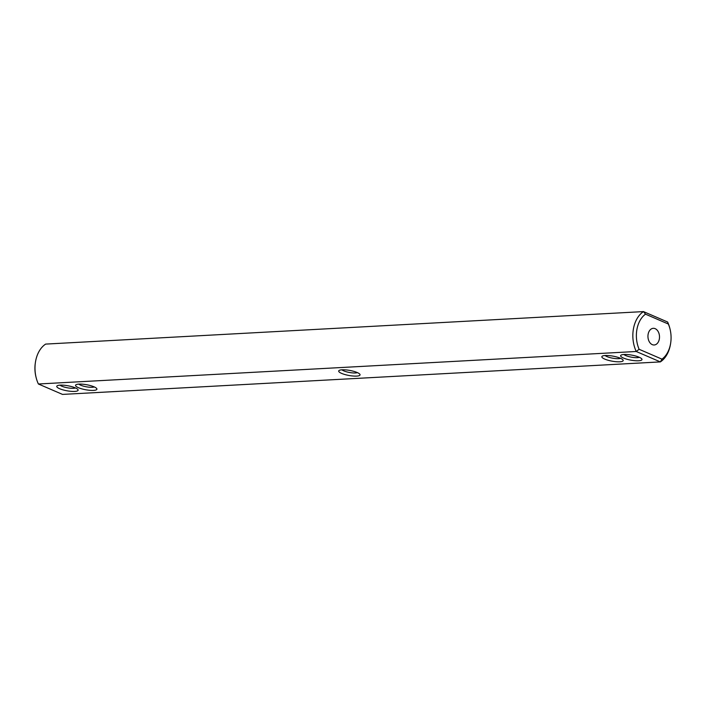 <?xml version="1.0" encoding="UTF-8"?>
<svg xmlns="http://www.w3.org/2000/svg" width="706" height="706" viewBox="0 0 706 706"><rect width="100%" height="100%" fill="white"/><g stroke="black" fill="none" stroke-linecap="round" stroke-linejoin="round"><path stroke-width="1.06" d="M356.654 376.095A10.846 2.55 10.3 0 1 343.751 374.189A10.846 2.55 10.3 0 1 339.127 370.465A10.846 2.55 10.3 0 1 342.092 369.803A10.846 2.55 10.3 0 1 352.629 371.038A10.846 2.55 10.3 0 1 359.839 374.224A10.846 2.55 10.3 0 1 356.654 376.095M357.404 372.618A8.348 1.959 10.3 0 1 355.409 372.971A8.348 1.959 10.3 0 1 341.978 369.812M62.516 394.407L660.357 361.904L636.238 351.491L38.389 383.993L62.516 394.407M94.057 386.826A10.846 2.55 10.3 0 1 96.704 388.529A10.846 2.55 10.3 0 1 85.779 389.765A10.846 2.55 10.3 0 1 75.992 384.761A10.846 2.55 10.3 0 1 83.785 384.311A10.846 2.55 10.3 0 1 94.057 386.826M75.26 387.85A10.846 2.55 10.3 0 1 77.907 389.553A10.846 2.55 10.3 0 1 66.982 390.789A10.846 2.55 10.3 0 1 57.195 385.785A10.846 2.55 10.3 0 1 64.996 385.335A10.846 2.55 10.3 0 1 75.26 387.85M604.689 359.072A10.846 2.55 10.3 0 1 602.262 356.159A10.846 2.55 10.3 0 1 612.967 356.133A10.846 2.55 10.3 0 1 622.974 359.919A10.846 2.55 10.3 0 1 617.406 361.79A10.846 2.55 10.3 0 1 604.689 359.072M623.486 358.048A10.846 2.55 10.3 0 1 621.059 355.136A10.846 2.55 10.3 0 1 631.764 355.118A10.846 2.55 10.3 0 1 641.772 358.895A10.846 2.55 10.3 0 1 636.203 360.766A10.846 2.55 10.3 0 1 623.486 358.048M668.335 324.028L667.611 322.007A27.534 19.053 -93.1 0 1 669.747 327.946L669.923 328.643A25.037 17.323 -93.1 0 1 670.7 342.86A25.037 17.323 -93.1 0 1 661.954 359.142L639.115 349.276A25.037 17.323 -93.1 0 1 645.496 314.161L668.335 324.028A25.037 17.323 -93.1 0 1 669.923 328.643M670.7 342.86L670.594 343.575A27.534 19.053 -93.1 0 1 660.357 361.904L661.954 359.142M35.406 362.425A27.534 19.053 86.9 0 0 36.253 378.054L36.077 377.357A25.037 17.323 86.9 0 1 35.3 363.14L35.406 362.425A27.534 19.053 86.9 0 1 45.643 344.096L643.484 311.593A27.534 19.053 -93.1 0 0 636.238 351.491L639.115 349.276M36.253 378.054A27.534 19.053 86.9 0 0 38.389 383.993M94.269 386.923A8.348 1.959 10.3 0 1 86.317 386.791A8.348 1.959 10.3 0 1 78.834 384.117M75.471 387.947A8.348 1.959 10.3 0 1 67.529 387.815A8.348 1.959 10.3 0 1 60.045 385.141M620.539 358.313A8.348 1.959 10.3 0 1 606.931 356.574A8.348 1.959 10.3 0 1 605.113 355.506M639.336 357.289A8.348 1.959 10.3 0 1 625.728 355.559A8.348 1.959 10.3 0 1 623.91 354.491M667.611 322.007L643.484 311.593L645.496 314.161M648.126 334.238A8.348 5.772 -93.1 0 1 653.279 328.316A8.348 5.772 -93.1 0 1 659.492 336.338A8.348 5.772 -93.1 0 1 654.18 344.987A8.348 5.772 -93.1 0 1 648.126 334.238"/></g></svg>
